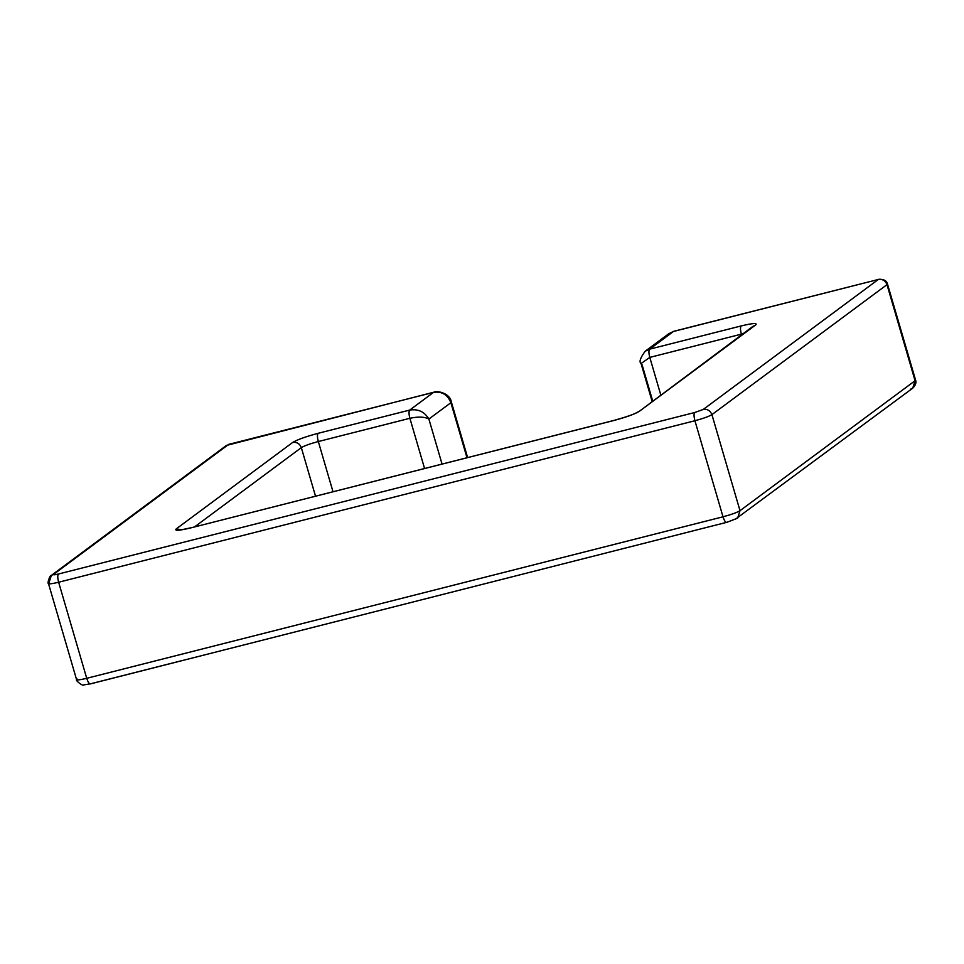 <?xml version="1.0" encoding="UTF-8"?>
<svg xmlns="http://www.w3.org/2000/svg" width="964" height="964" viewBox="0 0 964 964"><rect width="100%" height="100%" fill="white"/><g stroke="black" fill="none" stroke-linecap="round" stroke-linejoin="round"><path stroke-width="1.45" d="M910.414 389.275L912.703 388.191L915.475 379.744L912.703 388.191C915.667 385.214 916.595 382.407 915.475 379.744L887.567 284.308L886.988 284.645C885.374 280.584 882.482 278.861 878.312 279.476L673.462 331.471L878.312 279.476L703.238 409.459C707.383 408.869 710.275 410.604 711.914 414.628C710.275 410.604 707.383 408.869 703.238 409.459L694.743 412.508C693.767 413.773 693.827 416.508 694.924 420.738L58.635 582.232C57.539 578.014 57.479 575.267 58.455 574.014C57.479 575.267 57.539 578.014 58.635 582.232C50.827 584.1 47.61 584.329 48.971 582.895L51.345 575.424L53.623 574.339L51.345 575.424C50.068 574.423 46.911 583.919 48.477 583.557L48.971 582.895C47.61 584.329 50.827 584.1 58.635 582.232L86.724 678.307C88.049 682.355 89.327 684.187 90.556 683.801L83.615 684.934C83.097 686.573 74.963 680.162 76.578 679.62L77.06 678.969C75.698 680.391 78.915 680.174 86.724 678.307C78.915 680.174 75.698 680.391 77.06 678.969M182.63 660.436L90.556 683.801C89.327 684.187 88.049 682.355 86.724 678.307L723.012 516.8C724.338 520.849 725.615 522.681 726.844 522.295C725.615 522.681 724.338 520.849 723.012 516.8L86.724 678.307L58.635 582.232L694.924 420.738L723.012 516.8L694.924 420.738C693.827 416.508 693.767 413.773 694.743 412.508L703.238 409.459L878.312 279.476C882.458 278.897 885.35 280.62 886.988 284.645L915.077 380.72L740.003 510.691L711.914 414.628C708.853 416.484 703.19 418.521 694.924 420.738C703.19 418.521 708.853 416.484 711.914 414.628L886.988 284.645L711.914 414.628L740.003 510.691L737.629 518.162L740.003 510.691C736.942 512.547 731.278 514.583 723.012 516.8C731.278 514.583 736.942 512.547 740.003 510.691L915.077 380.72L886.988 284.645L887.567 284.308C886.916 280.825 883.976 279.15 878.734 279.271M912.703 388.191L735.351 519.247M694.743 412.508L58.455 574.014C54.55 574.954 52.948 575.062 53.623 574.339L228.697 444.368L433.547 392.372C441.849 391.203 447.621 394.65 450.887 402.711L451.381 402.06L450.887 402.711C447.621 394.65 441.849 391.203 433.547 392.372L409.712 410.074L318.144 433.306L409.712 410.074C418.159 408.748 424.546 411.736 428.884 419.051L450.887 402.711L466.986 457.731L450.887 402.711L428.884 419.051C424.654 416.737 418.316 416.484 409.893 418.292L318.325 441.536C317.228 437.307 317.168 434.571 318.144 433.306C305.745 436.632 297.249 439.68 292.658 442.464L176.255 528.887L292.658 442.464C297.249 439.68 305.745 436.632 318.144 433.306C317.168 434.571 317.228 437.307 318.325 441.536L333.002 491.736L318.325 441.536C310.047 443.741 304.383 445.778 301.322 447.633L194.632 526.85L301.322 447.633C299.696 443.609 296.804 441.886 292.658 442.464C296.804 441.886 299.696 443.609 301.322 447.633C304.383 445.778 310.047 443.741 318.325 441.536L409.893 418.292C408.796 414.062 408.736 411.327 409.712 410.074C418.159 408.748 424.546 411.736 428.884 419.051C424.654 416.737 418.316 416.484 409.893 418.292C408.772 414.038 408.724 411.303 409.712 410.074L433.547 392.372L228.697 444.368L53.623 574.339C52.948 575.062 54.55 574.954 58.455 574.014L694.743 412.508M51.345 575.424L226.407 445.452L434.029 392.143C436.475 390.541 449.971 392.746 451.381 402.06L467.612 457.563M649.628 349.173L673.462 331.471L668.896 333.64L673.462 331.471L649.628 349.173L645.181 351.245C640.289 357.873 638.915 361.958 641.06 363.536L649.796 357.403C648.7 353.173 648.639 350.426 649.628 349.173L741.183 325.928C740.207 327.194 740.268 329.929 741.364 334.159L649.796 357.403L660.738 394.818L649.796 357.403L741.364 334.159L741.557 334.821L741.364 334.159C740.268 329.929 740.207 327.194 741.183 325.928L649.628 349.173C648.627 350.402 648.688 353.149 649.796 357.403L641.06 363.536L642.144 364.922L652.64 400.831M741.364 334.159L742.979 333.761L741.364 334.159M753.39 326.025L639.277 411.363L755.68 324.94C757.728 322.807 752.896 323.133 741.183 325.928C752.896 323.133 757.728 322.807 755.68 324.94L639.277 411.363C634.698 414.146 626.19 417.195 613.791 420.521L190.752 527.898L613.791 420.521C626.19 417.195 634.698 414.146 639.277 411.363L637.011 412.435C634.047 414.279 626.383 416.942 614.02 420.4L614.285 420.388M191.246 527.766L190.752 527.898C179.051 530.694 174.219 531.019 176.255 528.887L181.642 529.754L176.255 528.887C174.219 531.019 179.051 530.694 190.752 527.898L614.02 420.4M301.322 447.633L315.517 496.171L301.322 447.633M878.312 279.476L673.932 331.255L668.896 333.64L645.036 351.354M409.893 418.292L424.57 468.492L409.893 418.292M442.054 464.058L428.884 419.051L442.054 464.058M726.844 522.295L90.327 683.922M737.629 518.162L726.615 522.416M190.993 527.778L179.882 530.116M76.578 679.62L48.477 583.557M652.086 401.241L641.06 363.536"/></g></svg>

